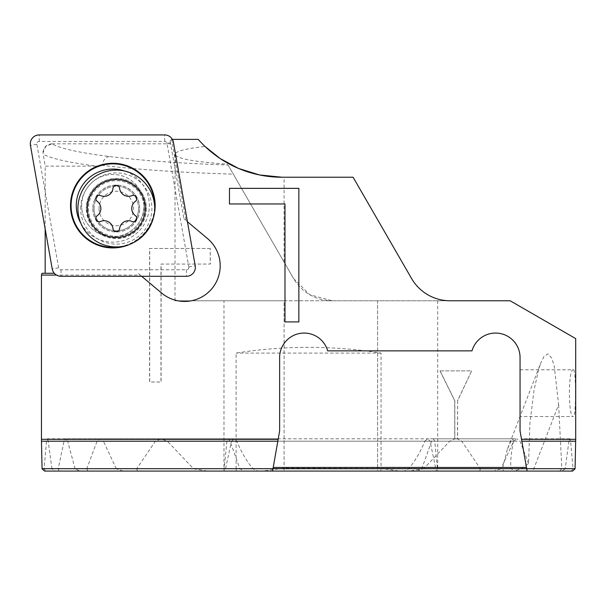 <?xml version="1.0" encoding="UTF-8"?>
<svg xmlns="http://www.w3.org/2000/svg" width="606" height="606" viewBox="0 0 606 606"><rect width="100%" height="100%" fill="white"/><g stroke="black" fill="none" stroke-linecap="round" stroke-linejoin="round"><path stroke-width="0.45" stroke-dasharray="3.03 2.27" d="M188.845 267.382A2.401 2.401 0 0 1 186.451 269.784L60.994 269.784A2.401 2.401 0 0 1 58.63 267.799L36.845 144.243A2.401 2.401 0 0 1 39.208 141.433L164.665 141.433A2.401 2.401 0 0 1 167.029 143.41L188.814 266.966A2.401 2.401 0 0 1 188.845 267.382M143.993 205.608A31.164 31.164 0 0 0 112.83 174.437A31.164 31.164 0 0 0 81.658 205.608A31.164 31.164 0 0 0 112.83 236.772A31.164 31.164 0 0 0 143.993 205.608A31.164 31.164 0 0 0 112.83 174.437A31.164 31.164 0 0 0 81.658 205.608A31.164 31.164 0 0 0 112.83 236.772A31.164 31.164 0 0 0 143.993 205.608A31.164 31.164 0 0 1 112.83 236.772A31.164 31.164 0 0 1 81.658 205.608M119.753 246.771A41.738 41.738 0 0 0 154.568 205.313M136.797 198.616A3.341 3.341 0 0 1 135.418 201.321A8.908 8.908 0 0 0 135.418 215.728A3.341 3.341 0 0 1 132.1 221.478A8.908 8.908 0 0 0 119.617 228.682A3.341 3.341 0 0 1 112.981 228.682A8.908 8.908 0 0 0 100.498 221.478A3.341 3.341 0 0 1 97.18 215.728A8.908 8.908 0 0 0 97.18 201.321A3.341 3.341 0 0 1 100.498 195.564A8.908 8.908 0 0 0 112.981 188.36A3.341 3.341 0 0 1 119.617 188.36A8.908 8.908 0 0 0 132.1 195.564A3.341 3.341 0 0 1 136.797 198.616M92.923 208.525A23.376 23.376 0 0 0 116.299 231.893A23.376 23.376 0 0 0 139.675 208.525A23.376 23.376 0 0 0 116.299 185.148A23.376 23.376 0 0 0 92.923 208.525M128.298 244.998A38.398 38.398 0 0 0 116.299 170.119A38.398 38.398 0 0 0 77.901 208.525A38.398 38.398 0 0 0 116.299 246.922A38.398 38.398 0 0 0 154.697 208.525M139.736 208.525A23.437 23.437 0 0 0 116.299 185.088A23.437 23.437 0 0 0 92.862 208.525A23.437 23.437 0 0 0 116.299 231.954A23.437 23.437 0 0 0 139.736 208.525M88.468 208.525A27.831 27.831 0 0 0 116.299 236.348A27.831 27.831 0 0 0 144.13 208.525A27.831 27.831 0 0 0 116.299 180.694A27.831 27.831 0 0 0 88.468 208.525A27.831 27.831 0 0 0 116.299 236.348A27.831 27.831 0 0 0 144.13 208.525A27.831 27.831 0 0 0 116.299 180.694A27.831 27.831 0 0 0 88.468 208.525M99.043 208.525A17.256 17.256 0 0 0 116.299 225.773A17.256 17.256 0 0 0 133.555 208.525A17.256 17.256 0 0 0 116.299 191.269A17.256 17.256 0 0 0 99.043 208.525M575.7 338.61L510.161 300.773L332.149 300.773L309.772 294.743L293.584 278.51L228.068 165.029C180.724 163.362 141.115 160.522 109.247 156.499C79.659 152.795 60.502 148.568 51.775 143.827L45.662 146.493L43.109 152.727L43.223 154.272C51.525 158.651 69.22 162.605 96.309 166.135L45.17 166.135L43.223 154.272M51.775 143.827L51.942 143.827C46.488 144.326 43.473 147.288 42.912 152.727L43.049 154.272M513.449 441.206C511.275 451.758 510.396 460.916 510.805 468.68L515.017 471.074L400.892 471.074C403.876 471.294 406.467 470.491 408.656 468.68C414.905 461.386 420.299 452.227 424.829 441.206L513.449 441.206L512.934 438.812L510.934 441.206L507.29 449.402L540.878 362.744L543.961 356.525L548.029 353.843L551.763 358.131L554.24 366.122L558.634 404.679L532.894 471.074L559.596 471.074L561.838 468.847L558.634 404.679M515.009 471.074L532.894 471.074M520.054 369.781L573.321 369.781C568.117 368.221 568.117 418.095 573.321 416.534L520.054 416.534L520.054 369.781L520.054 416.534M80.681 208.525A35.618 35.618 0 0 1 116.299 172.907A35.618 35.618 0 0 1 131.51 240.726A35.618 35.618 0 0 1 80.681 208.525M94.036 208.525A22.263 22.263 0 0 1 116.299 186.262A22.263 22.263 0 0 1 138.562 208.525A22.263 22.263 0 0 0 116.299 186.262A22.263 22.263 0 0 0 94.036 208.525A22.263 22.263 0 0 0 116.299 230.78A22.263 22.263 0 0 0 138.562 208.525A22.263 22.263 0 0 1 116.299 230.78A22.263 22.263 0 0 1 94.036 208.525M172.377 139.38L171.634 139.38L186.019 220.523L183.898 218.743L207.472 238.522A35.618 35.618 0 0 1 199.632 298.091A35.618 35.618 0 0 1 161.681 293.092L138.077 273.291L140.198 275.071L56.494 275.071M146.349 208.525A30.05 30.05 0 0 1 116.299 238.575A30.05 30.05 0 0 1 86.249 208.525C87.309 229.197 102.505 238.37 116.299 238.575C128.692 239.294 146.152 228.295 146.349 208.525C146.099 188.61 128.631 177.778 116.299 178.467C102.672 178.725 87.4 187.542 86.249 208.525A30.05 30.05 0 0 1 116.299 178.467A30.05 30.05 0 0 1 146.349 208.525M513.721 441.206L516.948 438.812L433.335 438.812L431.578 441.206L513.721 441.206L500.806 468.847L480.497 468.847L461.749 441.206L457.621 438.949L457.621 400.778L471.635 370.895L440.092 370.895L454.841 400.778L454.841 438.873L449.796 441.206L423.503 468.847L381.038 468.847L381.038 353.086C332.724 345.42 284.411 345.42 236.098 353.086L236.098 468.847L193.64 468.847L167.347 441.206L449.796 441.206M136.645 468.847C137.676 470.377 137.312 471.12 135.555 471.074L123.306 471.074L116.337 468.847L136.645 468.847L155.386 441.206L161.196 438.812L167.347 441.206M116.337 468.847L103.421 441.206L230.083 441.206L239.855 468.68L243.847 471.074L262.012 471.074L284.085 468.203L480.384 468.68M86.719 468.847C87.809 470.279 87.847 471.021 86.832 471.074L79.871 471.074L75.106 468.847L86.719 468.847L97.081 441.206L100.187 438.812L103.421 441.206M75.106 468.847L67.667 441.206L231.575 441.206L224.993 471.074L223.978 471.074L223.978 300.773L284.085 300.773L223.978 300.773M278.252 438.812L277.828 441.206L278.252 438.812L47.336 438.812L46.518 441.206L44.079 468.847L45.806 471.074L272.564 471.074L55.411 471.074L51.942 468.847L58.199 468.847L64.039 441.206L65.812 438.812L67.667 441.206M51.942 468.847L48.207 441.206L277.828 441.206L273.2 467.461L279.631 431.002L279.631 357.54A24.49 24.49 0 0 1 327.679 350.859L472.006 350.859A24.49 24.49 0 0 1 520.054 357.54L520.054 431.002L526.485 467.461L521.433 438.812L521.857 441.206L568.928 441.206L569.807 438.812L570.617 441.206L573.064 468.847L571.337 471.074L572.534 471.074M47.336 438.812L48.207 441.206M44.079 468.847L42.072 468.847M42.026 273.291L54.328 273.291M45.17 228.924L45.17 166.135M96.309 166.135L102.406 165.355C137.357 169.612 180.997 172.536 233.325 174.142L293.584 278.51A44.526 44.526 0 0 0 332.149 300.773L174.998 300.773L284.085 300.773L284.085 471.074L377.583 471.074L377.583 300.773L437.691 300.773L377.583 300.773L377.583 468.203M575.064 468.847L573.064 468.847M568.928 441.206L565.201 468.847L561.838 468.847M433.335 438.812L434.767 441.206L437.683 471.074L514.123 471.074L521.334 468.68L528.546 463.552L529.909 423.465L534.053 390.029L538.795 368.933L540.878 362.744M528.546 463.552L520.062 441.206L516.948 438.812M210.237 248.46L149.576 248.46L149.576 382.03L160.984 382.03L160.984 264.072L210.237 264.072L210.237 248.46L210.35 264.072L161.098 264.072L161.098 382.03L149.69 382.03L149.69 248.46L210.35 248.46M573.321 369.781C576.245 368.266 576.245 418.049 573.321 416.534M457.621 438.949L454.841 438.873M186.019 220.523L187.436 221.713M141.645 276.283L140.198 275.071M565.201 468.847L561.724 471.074L559.596 471.074M571.337 471.074L561.724 471.074M55.411 471.074L260.769 471.074C257.755 471.279 255.164 470.476 253.013 468.68C246.756 461.386 241.362 452.227 236.832 441.206L233.977 438.812L231.575 441.206M424.829 441.206L427.685 438.812L430.086 441.206L510.934 441.206M507.29 449.402L502.427 468.68L503.662 471.074L514.123 471.074M437.691 300.773L437.691 471.074L436.668 471.074L435.797 468.68L430.086 441.206M436.668 471.074L503.662 471.074M527.122 471.074L521.857 441.206L570.617 441.206M45.806 471.074L44.602 471.074M58.199 468.847L59.161 471.074M193.64 468.847L207.82 471.074L236.408 471.074L236.098 468.847L381.038 468.847L380.735 471.074L409.315 471.074L423.503 468.847M500.806 468.847L493.837 471.074L481.588 471.074C479.831 471.12 479.467 470.377 480.497 468.847M97.081 441.206L226.894 441.206L228.326 438.812L230.083 441.206M226.894 441.206L223.978 471.074L86.832 471.074M431.578 441.206L421.806 468.68L417.814 471.074L399.649 471.074L383.053 468.68M236.408 471.074L380.735 471.074M198.238 139.38L205.025 146.455C185.436 148.682 175.429 151.318 174.998 154.348C176.331 158.583 193.852 161.847 227.561 164.158M51.942 143.827L170.619 143.827L170.119 141.016L183.898 218.743L170.619 143.827M171.634 139.38L170.119 141.016M109.247 156.499C105.308 157.295 103.028 160.249 102.406 165.355M228.068 165.029L233.325 174.142M381.038 353.086L236.098 353.086M281.858 177.225L353.093 177.225L411.572 278.51A44.526 44.526 0 0 0 450.129 300.773L284.085 300.773L284.085 468.203M272.564 471.074L277.828 441.206L46.518 441.206M207.82 471.074L409.315 471.074M79.871 471.074L224.993 471.074M417.814 471.074L493.837 471.074M399.649 471.074L481.588 471.074M123.306 471.074L243.847 471.074M135.555 471.074L262.012 471.074M229.469 188.352L298.856 188.352L298.856 321.922L284.979 321.922L284.979 203.964L229.469 203.964L229.469 188.352M457.621 400.778L457.5 439.002M471.635 370.895L457.5 400.778M440.092 370.895L471.513 370.895M454.72 438.842L454.72 400.778L439.971 370.895M186.451 269.784L186.451 276.283M80.833 223.25A36.534 36.534 0 0 0 149.364 205.608A36.534 36.534 0 0 0 124.669 171.043M39.208 141.433L39.208 134.926M188.814 266.966L195.215 265.837M60.994 269.784L60.994 276.283M58.63 267.799L52.222 268.928M36.845 144.243L30.436 145.379M164.665 141.433L164.665 134.926M167.029 143.41L173.43 142.281M86.961 208.525A29.338 29.338 0 0 0 116.299 237.863A29.338 29.338 0 0 0 145.637 208.525A29.338 29.338 0 0 0 116.299 179.179A29.338 29.338 0 0 0 86.961 208.525M155.386 441.206L461.749 441.206M437.54 468.68L521.334 468.68M434.767 441.206L520.062 441.206M408.656 468.68L510.805 468.68M435.797 468.68L502.427 468.68M51.911 468.68L44.087 468.68M573.049 468.68L565.224 468.68M284.085 262.05L284.085 177.225M193.443 468.68L423.692 468.68M64.039 441.206L236.832 441.206M58.237 468.68L253.013 468.68M75.061 468.68L225.864 468.68M421.806 468.68L500.897 468.68M136.759 468.68L278.608 468.68M86.779 468.68L224.122 468.68M116.246 468.68L239.855 468.68M455.545 438.812L161.196 438.812M512.934 438.812L427.685 438.812M569.807 438.812L521.433 438.812M174.998 300.773L174.998 154.348M233.977 438.812L65.812 438.812M228.326 438.812L100.187 438.812"/><path stroke-width="0.91" d="M186.451 276.283A8.908 8.908 0 0 0 195.215 265.837L173.43 142.281A8.908 8.908 0 0 0 164.665 134.926L39.208 134.926A8.908 8.908 0 0 0 30.436 145.379L52.222 268.928A8.908 8.908 0 0 0 60.994 276.283L186.451 276.283M154.568 205.313A41.738 41.738 0 0 0 112.678 163.862A41.738 41.738 0 0 0 71.084 205.608A41.738 41.738 0 0 0 119.753 246.771M155.151 205.608A42.322 42.322 0 0 1 112.83 247.93A42.322 42.322 0 0 1 70.501 205.608A42.322 42.322 0 0 1 112.83 163.279A42.322 42.322 0 0 1 155.151 205.608M136.797 198.616A3.341 3.341 0 0 1 135.418 201.321A8.908 8.908 0 0 0 135.418 215.728A3.341 3.341 0 0 1 132.1 221.478A8.908 8.908 0 0 0 119.617 228.682A3.341 3.341 0 0 1 112.981 228.682A8.908 8.908 0 0 0 100.498 221.478A3.341 3.341 0 0 1 97.18 215.728A8.908 8.908 0 0 0 97.18 201.321A3.341 3.341 0 0 1 100.498 195.564A8.908 8.908 0 0 0 112.981 188.36A3.341 3.341 0 0 1 119.617 188.36A8.908 8.908 0 0 0 132.1 195.564A3.341 3.341 0 0 1 136.797 198.616M87.362 208.525A28.936 28.936 0 0 0 116.299 237.461A28.936 28.936 0 0 0 145.235 208.525A28.936 28.936 0 0 0 116.299 179.581A28.936 28.936 0 0 0 87.362 208.525M154.697 208.525A38.398 38.398 0 0 0 116.299 170.119A38.398 38.398 0 0 0 77.901 208.525A38.398 38.398 0 0 0 128.298 244.998M141.645 276.283L161.681 293.092A35.618 35.618 0 0 0 220.198 265.807A35.618 35.618 0 0 0 207.472 238.522L187.436 221.713M272.564 471.074L44.602 471.074L42.072 468.847L41.466 441.206L277.828 441.206L272.564 471.074L572.534 471.074L575.064 468.847L575.7 439.305L575.7 338.61L510.161 300.773L450.129 300.773A44.526 44.526 0 0 1 411.572 278.51L353.093 177.225L281.858 177.225A111.307 111.307 0 0 1 198.238 139.38L172.377 139.38M54.328 273.291L42.026 273.291L41.443 275.071L41.466 441.206M45.17 273.291L45.17 228.924M42.072 468.68L526.697 468.68L520.054 431.002L520.054 357.54A24.49 24.49 0 0 0 472.006 350.859L327.679 350.859A24.49 24.49 0 0 0 279.631 357.54L279.631 431.002L278.169 439.305L41.443 439.305M521.516 439.305L575.7 439.305M56.494 275.071L41.443 275.071M298.856 188.352L229.469 188.352L229.469 203.964L284.979 203.964L284.979 321.922L298.856 321.922L298.856 188.352M284.085 471.074L260.769 471.074M400.892 471.074L377.583 471.074M526.485 467.461L273.2 467.461M575.071 468.68L526.697 468.68L527.122 471.074M281.858 177.217L259.542 174.96L238.612 168.476L220.137 158.537L205.025 146.455M277.828 441.206L278.169 439.305M124.669 171.043A36.534 36.534 0 0 0 80.833 223.25M521.857 441.206L575.677 441.206"/></g></svg>
